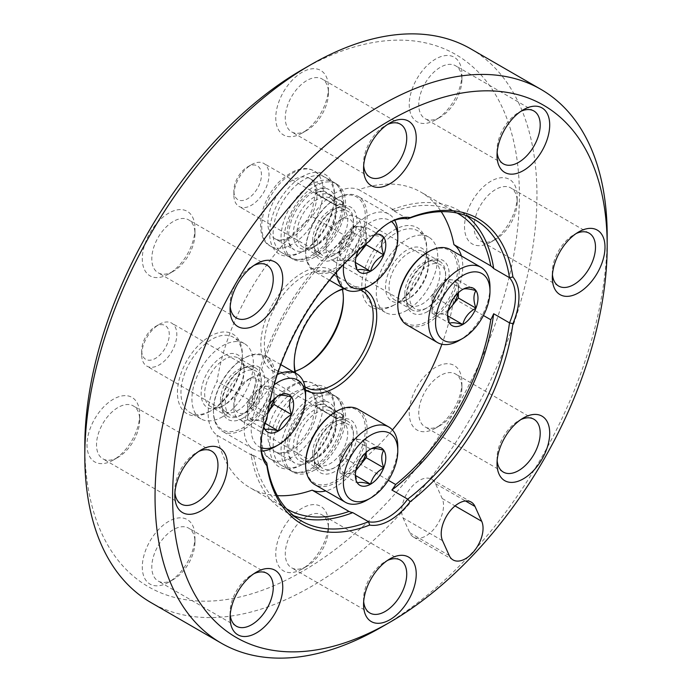 <?xml version="1.0" encoding="UTF-8"?>
<svg xmlns="http://www.w3.org/2000/svg" width="692" height="692" viewBox="0 0 692 692"><rect width="100%" height="100%" fill="white"/><g stroke="black" fill="none" stroke-linecap="round" stroke-linejoin="round"><path stroke-width="0.52" stroke-dasharray="3.46 2.59" d="M407.709 218.914L391.906 209.788A173.822 100.357 -60 0 1 459.254 210.671A173.822 100.357 -60 0 1 466.789 215.852M388.298 480.265L358.785 463.225A49.668 28.675 -60 0 1 325.759 490.939M483.431 315.5L453.909 298.46A170.725 98.567 -60 0 1 441.903 344.244M392.425 429.931A170.725 98.567 -60 0 1 358.785 463.225M457.135 213.041A170.725 98.567 -60 0 0 395.66 210.974L358.785 189.686A170.725 98.567 -60 0 1 420.822 192.065A170.725 98.567 -60 0 1 441.237 211.674M395.66 210.974A49.668 28.675 120 0 0 391.906 209.788M266.878 419.015L266.792 417.795A173.822 100.357 -60 0 1 368.577 241.508L369.675 240.972M389.008 222.841A49.668 28.675 -60 0 0 388.143 223.334A49.668 28.675 -60 0 0 368.577 241.508L352.773 232.382A49.668 28.675 120 0 0 349.019 237.901L312.144 216.613A49.668 28.675 -60 0 1 358.785 189.686M260.849 444.826A49.668 28.675 -60 0 1 260.841 443.832A49.668 28.675 -60 0 1 266.792 417.795L250.997 408.669A173.822 100.357 -60 0 1 352.773 232.382M266.792 462.983L250.997 453.857A49.668 28.675 120 0 0 253.895 456.512L217.02 435.225A49.668 28.675 -60 0 1 217.02 381.378A170.725 98.567 -60 0 1 312.144 216.613M293.685 515.678A173.822 100.357 -60 0 1 285.424 511.743A173.822 100.357 -60 0 1 250.997 453.857M349.019 237.901A170.725 98.567 -60 0 0 253.895 402.666L217.02 381.378M286.419 508.732A170.725 98.567 -60 0 1 253.895 456.512M277.293 495.645A170.725 98.567 -60 0 1 250.106 487.765A170.725 98.567 -60 0 1 217.02 435.225M295.173 371.189A55.87 32.256 -60 0 1 275.926 370.056A55.87 32.256 -60 0 1 275.918 305.544A55.87 32.256 -60 0 1 331.797 273.279A55.87 32.256 -60 0 1 342.402 289.386M304.973 386.802A55.87 32.256 -60 0 1 295.674 373.213M294.212 362.712A55.87 32.256 -60 0 1 294.204 361.717A55.87 32.256 -60 0 1 333.708 293.287A55.87 32.256 -60 0 1 334.573 292.794M344.408 288.815A55.87 32.256 -60 0 1 360.817 290.069M302.992 367.781A58.353 33.692 -60 0 1 302.101 368.3A58.353 33.692 -60 0 1 260.841 344.478A58.353 33.692 -60 0 1 302.101 273.011A58.353 33.692 -60 0 1 343.37 296.833A58.353 33.692 -60 0 1 343.353 297.863M302.101 368.3L303.857 367.288L302.101 368.3M302.101 69.745A307.3 177.42 -60 0 1 519.398 195.205A307.3 177.42 -60 0 1 302.101 571.566A307.3 177.42 -60 0 1 84.813 446.106M302.101 569.032A37.247 21.504 -60 0 1 275.762 553.825A37.247 21.504 -60 0 1 302.101 508.205A37.247 21.504 -60 0 1 328.44 523.412A37.247 21.504 -60 0 1 302.101 569.032L306.859 566.29A30.526 17.62 -60 0 1 291.591 567.795A30.526 17.62 -60 0 1 291.591 532.555A30.526 17.62 -60 0 1 322.117 514.926A30.526 17.62 -60 0 1 328.44 528.904A30.526 17.62 -60 0 1 306.859 566.29L302.101 569.032M302.101 464.609A45.94 26.521 -60 0 1 269.62 445.856A45.94 26.521 -60 0 1 302.101 389.596A45.94 26.521 -60 0 1 334.591 408.349A45.94 26.521 -60 0 1 302.101 464.609L303.857 463.597A43.458 25.094 -60 0 1 282.128 465.751A43.458 25.094 -60 0 1 282.128 415.572A43.458 25.094 -60 0 1 325.586 390.478A43.458 25.094 -60 0 1 334.591 410.373A43.458 25.094 -60 0 1 303.857 463.597L302.101 464.609M490.862 242.088A37.247 21.504 -60 0 1 464.522 226.881A37.247 21.504 -60 0 1 490.862 181.261A37.247 21.504 -60 0 1 517.201 196.467A37.247 21.504 -60 0 1 490.862 242.088L495.619 239.345A30.526 17.62 -60 0 1 480.352 240.859A30.526 17.62 -60 0 1 480.352 205.611A30.526 17.62 -60 0 1 510.878 187.982A30.526 17.62 -60 0 1 517.201 201.96A30.526 17.62 -60 0 1 495.619 239.345L490.862 242.088M435.579 119.889A37.247 21.504 -60 0 1 409.24 104.682A37.247 21.504 -60 0 1 435.579 59.062A37.247 21.504 -60 0 1 461.91 74.269A37.247 21.504 -60 0 1 435.579 119.889L440.328 117.138A30.526 17.62 -60 0 1 425.07 118.652A30.526 17.62 -60 0 1 425.07 83.403A30.526 17.62 -60 0 1 455.596 65.783A30.526 17.62 -60 0 1 461.91 79.753A30.526 17.62 -60 0 1 440.328 117.138L435.579 119.889M302.101 133.106A37.247 21.504 -60 0 1 275.762 117.9A37.247 21.504 -60 0 1 302.101 72.279A37.247 21.504 -60 0 1 328.44 87.486A37.247 21.504 -60 0 1 302.101 133.106L306.859 130.364A30.526 17.62 -60 0 1 291.591 131.878A30.526 17.62 -60 0 1 291.591 96.629A30.526 17.62 -60 0 1 322.117 79A30.526 17.62 -60 0 1 328.44 92.979A30.526 17.62 -60 0 1 306.859 130.364L302.101 133.106M168.632 274.006A37.247 21.504 -60 0 1 142.292 258.799A37.247 21.504 -60 0 1 168.632 213.179A37.247 21.504 -60 0 1 194.971 228.386A37.247 21.504 -60 0 1 168.632 274.006L173.381 271.264A30.526 17.62 -60 0 1 158.122 272.778A30.526 17.62 -60 0 1 158.122 237.529A30.526 17.62 -60 0 1 188.648 219.9A30.526 17.62 -60 0 1 194.971 233.879A30.526 17.62 -60 0 1 173.381 271.264L168.632 274.006M113.341 460.05A37.247 21.504 -60 0 1 87.002 444.844A37.247 21.504 -60 0 1 113.341 399.223A37.247 21.504 -60 0 1 139.68 414.43A37.247 21.504 -60 0 1 113.341 460.05L118.098 457.3A30.526 17.62 -60 0 1 102.831 458.813A30.526 17.62 -60 0 1 102.831 423.565A30.526 17.62 -60 0 1 133.357 405.945A30.526 17.62 -60 0 1 139.68 419.914A30.526 17.62 -60 0 1 118.098 457.3L113.341 460.05M168.632 582.249A37.247 21.504 -60 0 1 142.292 567.042A37.247 21.504 -60 0 1 168.632 521.422A37.247 21.504 -60 0 1 194.971 536.629A37.247 21.504 -60 0 1 168.632 582.249L173.381 579.507A30.526 17.62 -60 0 1 158.122 581.021A30.526 17.62 -60 0 1 158.122 545.772A30.526 17.62 -60 0 1 188.648 528.152A30.526 17.62 -60 0 1 194.971 542.121A30.526 17.62 -60 0 1 173.381 579.507L168.632 582.249M435.579 428.132A37.247 21.504 -60 0 1 409.24 412.925A37.247 21.504 -60 0 1 435.579 367.305A37.247 21.504 -60 0 1 461.91 382.512A37.247 21.504 -60 0 1 435.579 428.132L440.328 425.39A30.526 17.62 -60 0 1 425.07 426.895A30.526 17.62 -60 0 1 425.07 391.655A30.526 17.62 -60 0 1 455.596 374.026A30.526 17.62 -60 0 1 461.91 388.004A30.526 17.62 -60 0 1 440.328 425.39L435.579 428.132M394.284 304.947A45.94 26.521 -60 0 1 361.804 286.185A45.94 26.521 -60 0 1 394.284 229.926A45.94 26.521 -60 0 1 426.774 248.679A45.94 26.521 -60 0 1 394.284 304.947L396.04 303.926A43.458 25.094 -60 0 1 374.311 306.08A43.458 25.094 -60 0 1 374.311 255.902A43.458 25.094 -60 0 1 417.769 230.817A43.458 25.094 -60 0 1 426.774 250.703A43.458 25.094 -60 0 1 396.04 303.926L394.284 304.947M209.918 411.385A45.94 26.521 -60 0 1 177.437 392.632A45.94 26.521 -60 0 1 209.918 336.373A45.94 26.521 -60 0 1 242.399 355.126A45.94 26.521 -60 0 1 209.918 411.385L211.674 410.373A43.458 25.094 -60 0 1 189.945 412.527A43.458 25.094 -60 0 1 189.945 362.349A43.458 25.094 -60 0 1 233.403 337.255A43.458 25.094 -60 0 1 242.399 357.15A43.458 25.094 -60 0 1 211.674 410.373L209.918 411.385M302.101 251.715A45.94 26.521 -60 0 1 269.62 232.962A45.94 26.521 -60 0 1 302.101 176.702A45.94 26.521 -60 0 1 334.591 195.455A45.94 26.521 -60 0 1 302.101 251.715L303.857 250.703A43.458 25.094 -60 0 1 282.128 252.857A43.458 25.094 -60 0 1 282.128 202.678A43.458 25.094 -60 0 1 325.586 177.585A43.458 25.094 -60 0 1 334.591 197.48A43.458 25.094 -60 0 1 303.857 250.703L302.101 251.715M470.742 48.847A319.713 184.591 -60 0 1 519.744 305.034A319.713 184.591 -60 0 1 310.881 586.773A319.713 184.591 -60 0 1 151.029 602.611M607.187 235.756A319.713 184.591 -60 0 1 381.119 627.324M253.895 402.666A49.668 28.675 120 0 0 250.997 408.669M305.44 389.933A58.353 33.692 -60 0 1 295.043 372.85M343.777 288.452A58.353 33.692 -60 0 1 363.767 288.901M335.464 421.523L335.464 421.523A30.422 17.559 120 0 0 313.952 458.779A30.422 17.559 120 0 0 335.464 471.2A30.422 17.559 120 0 0 356.977 433.945A30.422 17.559 120 0 0 335.464 421.523L333.708 422.544A27.939 16.132 -60 0 1 347.678 421.16A27.939 16.132 -60 0 1 351.96 443.546A27.939 16.132 -60 0 1 333.708 468.164A27.939 16.132 -60 0 1 319.739 469.548A27.939 16.132 -60 0 1 313.952 456.755A27.939 16.132 -60 0 1 333.708 422.544L335.464 421.523M427.647 311.53A30.422 17.559 -60 0 1 406.143 299.117A30.422 17.559 -60 0 1 427.647 261.861A30.422 17.559 -60 0 1 449.16 274.274A30.422 17.559 -60 0 1 427.647 311.53M461.4 256.005A49.668 28.675 -60 0 1 453.909 298.46M243.281 417.977A30.422 17.559 -60 0 1 221.769 405.555A30.422 17.559 -60 0 1 243.281 368.3A30.422 17.559 -60 0 1 264.785 380.721A30.422 17.559 -60 0 1 243.281 417.977M335.464 258.306A30.422 17.559 -60 0 1 313.952 245.894A30.422 17.559 -60 0 1 335.464 208.629A30.422 17.559 -60 0 1 356.977 221.051A30.422 17.559 -60 0 1 335.464 258.306M314.834 469.937A43.458 25.094 -60 0 1 293.105 472.082A43.458 25.094 -60 0 1 293.105 421.904A43.458 25.094 -60 0 1 336.563 396.819A43.458 25.094 -60 0 1 343.223 431.644A43.458 25.094 -60 0 1 314.834 469.937M314.834 459.289A30.422 17.559 -60 0 1 293.322 446.868A30.422 17.559 -60 0 1 314.834 409.612A30.422 17.559 -60 0 1 336.347 422.034A30.422 17.559 -60 0 1 314.834 459.289L316.59 458.277A27.939 16.132 -60 0 1 302.62 459.661A27.939 16.132 -60 0 1 302.62 427.405A27.939 16.132 -60 0 1 330.56 411.273A27.939 16.132 -60 0 1 336.347 424.058A27.939 16.132 -60 0 1 316.59 458.277L314.834 459.289M314.834 257.043A43.458 25.094 -60 0 1 293.105 259.197A43.458 25.094 -60 0 1 293.105 209.019A43.458 25.094 -60 0 1 336.563 183.925A43.458 25.094 -60 0 1 343.223 218.75A43.458 25.094 -60 0 1 314.834 257.043M314.834 246.395A30.422 17.559 -60 0 1 293.322 233.974A30.422 17.559 -60 0 1 314.834 196.718A30.422 17.559 -60 0 1 336.347 209.14A30.422 17.559 -60 0 1 314.834 246.395L316.59 245.383A27.939 16.132 -60 0 1 302.62 246.767A27.939 16.132 -60 0 1 302.62 214.511A27.939 16.132 -60 0 1 330.56 198.379A27.939 16.132 -60 0 1 336.347 211.164A27.939 16.132 -60 0 1 316.59 245.383L314.834 246.395M333.708 255.27A27.939 16.132 -60 0 1 319.739 256.654A27.939 16.132 -60 0 1 313.952 243.861A27.939 16.132 -60 0 1 333.708 209.65A27.939 16.132 -60 0 1 347.678 208.266A27.939 16.132 -60 0 1 351.96 230.652A27.939 16.132 -60 0 1 333.708 255.27M222.651 416.714A43.458 25.094 -60 0 1 200.922 418.859A43.458 25.094 -60 0 1 200.922 368.68A43.458 25.094 -60 0 1 244.38 343.595A43.458 25.094 -60 0 1 251.04 378.42A43.458 25.094 -60 0 1 222.651 416.714M222.651 406.066A30.422 17.559 -60 0 1 201.138 393.644A30.422 17.559 -60 0 1 222.651 356.389A30.422 17.559 -60 0 1 244.155 368.81A30.422 17.559 -60 0 1 222.651 406.066L224.407 405.054A27.939 16.132 -60 0 1 210.437 406.438A27.939 16.132 -60 0 1 210.437 374.182A27.939 16.132 -60 0 1 238.368 358.049A27.939 16.132 -60 0 1 244.155 370.834A27.939 16.132 -60 0 1 224.407 405.054L222.651 406.066M241.525 414.932A27.939 16.132 -60 0 1 227.556 416.316A27.939 16.132 -60 0 1 221.769 403.531A27.939 16.132 -60 0 1 241.525 369.32A27.939 16.132 -60 0 1 255.495 367.936A27.939 16.132 -60 0 1 259.777 390.323A27.939 16.132 -60 0 1 241.525 414.932M407.017 310.267A43.458 25.094 -60 0 1 385.288 312.421A43.458 25.094 -60 0 1 385.288 262.242A43.458 25.094 -60 0 1 428.746 237.148A43.458 25.094 -60 0 1 435.406 271.973A43.458 25.094 -60 0 1 407.017 310.267M407.017 299.619A30.422 17.559 -60 0 1 385.505 287.206A30.422 17.559 -60 0 1 407.017 249.942A30.422 17.559 -60 0 1 428.53 262.363A30.422 17.559 -60 0 1 407.017 299.619L408.773 298.607A27.939 16.132 -60 0 1 394.803 299.991A27.939 16.132 -60 0 1 394.803 267.735A27.939 16.132 -60 0 1 422.743 251.603A27.939 16.132 -60 0 1 428.53 264.396A27.939 16.132 -60 0 1 408.773 298.607L407.017 299.619M425.891 308.494A27.939 16.132 -60 0 1 411.922 309.878A27.939 16.132 -60 0 1 406.143 297.084A27.939 16.132 -60 0 1 425.891 262.873A27.939 16.132 -60 0 1 439.861 261.49A27.939 16.132 -60 0 1 444.143 283.876A27.939 16.132 -60 0 1 425.891 308.494M363.681 601.564A30.526 17.62 -60 0 1 363.56 599.021A30.526 17.62 -60 0 1 385.141 561.636A30.526 17.62 -60 0 1 387.399 560.468M385.141 561.636L389.899 558.894L385.141 561.636M497.15 460.664A30.526 17.62 -60 0 1 497.029 458.121A30.526 17.62 -60 0 1 518.619 420.736A30.526 17.62 -60 0 1 520.877 419.568M230.202 614.781A30.526 17.62 -60 0 1 230.09 612.247A30.526 17.62 -60 0 1 251.672 574.862A30.526 17.62 -60 0 1 253.929 573.694M174.92 492.583A30.526 17.62 -60 0 1 174.799 490.04A30.526 17.62 -60 0 1 196.381 452.654A30.526 17.62 -60 0 1 198.639 451.487M230.202 306.539A30.526 17.62 -60 0 1 230.09 303.996A30.526 17.62 -60 0 1 251.672 266.61A30.526 17.62 -60 0 1 253.929 265.443M363.681 165.639A30.526 17.62 -60 0 1 363.56 163.096A30.526 17.62 -60 0 1 385.141 125.71A30.526 17.62 -60 0 1 387.399 124.543M497.15 152.422A30.526 17.62 -60 0 1 497.029 149.879A30.526 17.62 -60 0 1 518.619 112.493A30.526 17.62 -60 0 1 520.877 111.325M552.441 274.62A30.526 17.62 -60 0 1 552.32 272.086A30.526 17.62 -60 0 1 573.902 234.7A30.526 17.62 -60 0 1 576.159 233.533M403.047 517.901L409.759 532.754A24.834 14.333 120 0 0 413.565 537.13A24.834 14.333 120 0 0 435.744 526.854A24.834 14.333 120 0 0 442.205 498.499L435.484 483.647A24.834 14.333 120 0 0 431.678 479.271A24.834 14.333 120 0 0 409.508 489.547A24.834 14.333 120 0 0 403.047 517.901L442.551 540.712M339.858 472.887L357.409 483.025L355.377 473.068L357.409 465.465C359.122 458.502 363.508 453.044 370.583 449.082L353.024 438.944L339.858 455.327L339.858 472.887L353.024 474.063L355.922 470.456M397.796 446.868A43.458 25.094 -60 0 1 367.071 500.091M358.067 409.24A43.458 25.094 -60 0 1 358.067 459.419A43.458 25.094 -60 0 1 314.618 484.504M335.464 411.896A42.212 24.376 -60 0 1 365.315 429.127A42.212 24.376 -60 0 1 335.464 480.836A42.212 24.376 -60 0 1 305.613 463.597M317.464 456.755A25.457 14.696 -60 0 1 328.086 431.661A25.457 14.696 -60 0 1 347.419 423.928A25.457 14.696 -60 0 1 348.188 453.71A25.457 14.696 -60 0 1 322.014 467.939A25.457 14.696 -60 0 1 317.464 456.755M312.637 453.459A24.834 14.333 -60 0 1 323 428.979A24.834 14.333 -60 0 1 341.857 421.428A24.834 14.333 -60 0 1 342.609 421.817A24.834 14.333 -60 0 1 342.609 450.492A24.834 14.333 -60 0 1 317.784 464.825A24.834 14.333 -60 0 1 317.074 464.367A24.834 14.333 -60 0 1 312.637 453.459M233.879 407.995A24.834 14.333 -60 0 1 251.438 377.581A24.834 14.333 -60 0 1 263.86 376.344A24.834 14.333 -60 0 1 263.86 405.019A24.834 14.333 -60 0 1 239.025 419.361A24.834 14.333 -60 0 1 233.879 407.995L233.879 403.635A19.497 11.262 -60 0 1 247.667 379.752A19.497 11.262 -60 0 1 261.455 387.719A19.497 11.262 -60 0 1 247.667 411.593A19.497 11.262 -60 0 1 233.879 403.635M356.138 469.479A18.623 10.752 -60 0 1 346.441 473.475A18.623 10.752 -60 0 1 339.858 464.107A18.623 10.752 -60 0 1 346.441 447.136A18.623 10.752 -60 0 1 359.606 439.532A18.623 10.752 -60 0 1 366.189 448.9L366.189 440.121L353.024 438.944M366.189 452.36L366.189 448.9A18.623 10.752 -60 0 1 365.817 452.715M366.189 440.121L383.749 450.258M339.858 455.327L357.409 465.465M353.024 474.063L355.541 475.516M432.042 313.216L449.601 323.354L447.56 313.398L449.601 305.795C451.305 298.84 455.699 293.373 462.766 289.412L445.207 279.274L432.042 295.657L432.042 313.216L445.207 314.393L448.105 310.795M489.988 287.206A43.458 25.094 -60 0 1 459.254 340.421M450.258 249.57A43.458 25.094 -60 0 1 450.258 299.748A43.458 25.094 -60 0 1 406.801 324.833M427.647 252.225A42.212 24.376 -60 0 1 457.498 269.465A42.212 24.376 -60 0 1 427.647 321.166A42.212 24.376 -60 0 1 397.796 303.926M409.655 297.084A25.457 14.696 -60 0 1 420.278 271.999A25.457 14.696 -60 0 1 439.602 264.257A25.457 14.696 -60 0 1 440.38 294.039A25.457 14.696 -60 0 1 414.197 308.269A25.457 14.696 -60 0 1 409.655 297.084M404.82 293.789A24.834 14.333 -60 0 1 415.183 269.309A24.834 14.333 -60 0 1 434.048 261.766A24.834 14.333 -60 0 1 434.801 262.147A24.834 14.333 -60 0 1 434.801 290.822A24.834 14.333 -60 0 1 409.967 305.155A24.834 14.333 -60 0 1 409.257 304.696A24.834 14.333 -60 0 1 404.82 293.789M326.07 248.324A24.834 14.333 -60 0 1 343.621 217.911A24.834 14.333 -60 0 1 356.043 216.683A24.834 14.333 -60 0 1 356.043 245.349A24.834 14.333 -60 0 1 331.208 259.69A24.834 14.333 -60 0 1 326.07 248.324L326.07 243.965A19.497 11.262 -60 0 1 339.85 220.082A19.497 11.262 -60 0 1 353.647 228.049A19.497 11.262 -60 0 1 339.858 251.931A19.497 11.262 -60 0 1 326.07 243.965M448.329 309.808A18.623 10.752 -60 0 1 438.624 313.805A18.623 10.752 -60 0 1 432.042 304.437A18.623 10.752 -60 0 1 438.624 287.465A18.623 10.752 -60 0 1 451.789 279.862A18.623 10.752 -60 0 1 458.381 289.23L458.381 280.45L445.207 279.274M458.381 292.69L458.381 289.23A18.623 10.752 -60 0 1 458 293.045M458.381 280.45L475.94 290.588M432.042 295.657L449.601 305.795M445.207 314.393L447.724 315.846M356.138 256.585A18.623 10.752 -60 0 1 346.441 260.581A18.623 10.752 -60 0 1 339.858 251.213L339.858 259.993L357.409 270.131L355.377 260.175L357.409 252.571C359.122 245.608 363.508 240.15 370.583 236.188C372.287 235.046 376.682 235.436 383.749 237.365L366.189 227.227L359.606 226.639A18.623 10.752 -60 0 1 366.189 236.007L366.189 227.227M358.421 250.227A21.504 12.413 -60 0 1 370.583 236.188A21.504 12.413 -60 0 1 375.176 234.354M343.708 264.301A38.492 22.222 -60 0 1 363.387 227.59A38.492 22.222 -60 0 1 391.516 221.57M336.433 272.164A43.458 25.094 -60 0 1 336.347 269.456A43.458 25.094 -60 0 1 355.307 225.73A43.458 25.094 -60 0 1 388.8 214.088A43.458 25.094 -60 0 1 394.708 220.255M397.796 233.974A43.458 25.094 -60 0 1 367.071 287.197M305.613 251.715A43.458 25.094 -60 0 1 336.338 198.492A43.458 25.094 -60 0 1 358.067 196.346A43.458 25.094 -60 0 1 358.067 246.525A43.458 25.094 -60 0 1 314.618 271.61A43.458 25.094 -60 0 1 305.613 251.715L305.613 250.703A42.212 24.376 -60 0 1 335.464 199.002A42.212 24.376 -60 0 1 365.315 216.233A42.212 24.376 -60 0 1 335.464 267.942A42.212 24.376 -60 0 1 305.613 250.703M317.464 243.861A25.457 14.696 -60 0 1 328.086 218.767A25.457 14.696 -60 0 1 347.419 211.034A25.457 14.696 -60 0 1 348.188 240.816A25.457 14.696 -60 0 1 322.014 255.045A25.457 14.696 -60 0 1 317.464 243.861M312.637 240.565A24.834 14.333 -60 0 1 323 216.086A24.834 14.333 -60 0 1 341.857 208.543A24.834 14.333 -60 0 1 342.609 208.923A24.834 14.333 -60 0 1 342.609 237.598A24.834 14.333 -60 0 1 317.784 251.931A24.834 14.333 -60 0 1 317.074 251.473A24.834 14.333 -60 0 1 312.637 240.565M233.879 195.101A24.834 14.333 -60 0 1 251.438 164.687A24.834 14.333 -60 0 1 263.86 163.45A24.834 14.333 -60 0 1 263.86 192.125A24.834 14.333 -60 0 1 239.025 206.467A24.834 14.333 -60 0 1 233.879 195.101L233.879 190.741A19.497 11.262 -60 0 1 247.667 166.858A19.497 11.262 -60 0 1 261.455 174.825A19.497 11.262 -60 0 1 247.667 198.708A19.497 11.262 -60 0 1 233.879 190.741M366.189 243.696L366.189 236.007A18.623 10.752 -60 0 1 364.13 245.375M339.858 259.993L353.024 261.169L355.922 257.571M339.858 251.213A18.623 10.752 -60 0 1 346.441 234.242L339.858 242.434L339.858 251.213M346.441 234.242A18.623 10.752 -60 0 1 359.606 226.639L353.024 226.05L346.441 234.242M353.024 226.05L370.583 236.188M339.858 242.434L357.409 252.571M353.024 261.169L355.541 262.623M247.667 419.663L265.226 429.801L263.194 419.845L265.226 412.242C266.939 405.278 271.325 399.82 278.4 395.859L260.841 385.721L247.667 402.104L247.667 419.663L260.841 420.84L267.916 412.034M263.903 427.094A21.504 12.413 -60 0 1 263.194 422.198A21.504 12.413 -60 0 1 265.226 412.242A21.504 12.413 -60 0 1 269.266 404.647M261.005 447.629A38.492 22.222 -60 0 1 251.179 429.127A38.492 22.222 -60 0 1 274.101 384.864M261.455 451.054A43.458 25.094 -60 0 1 253.16 449.022A43.458 25.094 -60 0 1 244.155 429.127A43.458 25.094 -60 0 1 277.276 374.632M305.613 393.644A43.458 25.094 -60 0 1 274.888 446.868M213.43 411.385A43.458 25.094 -60 0 1 244.155 358.162A43.458 25.094 -60 0 1 265.884 356.008A43.458 25.094 -60 0 1 265.884 406.195A43.458 25.094 -60 0 1 222.426 431.28A43.458 25.094 -60 0 1 213.43 411.385L213.43 410.373A42.212 24.376 -60 0 1 243.281 358.672A42.212 24.376 -60 0 1 273.132 375.903A42.212 24.376 -60 0 1 243.281 427.604A42.212 24.376 -60 0 1 213.43 410.373M225.281 403.531A25.457 14.696 -60 0 1 235.903 378.438A25.457 14.696 -60 0 1 255.236 370.704A25.457 14.696 -60 0 1 256.005 400.486A25.457 14.696 -60 0 1 229.822 414.716A25.457 14.696 -60 0 1 225.281 403.531M220.454 400.236A24.834 14.333 -60 0 1 230.817 375.756A24.834 14.333 -60 0 1 249.674 368.205A24.834 14.333 -60 0 1 250.426 368.594A24.834 14.333 -60 0 1 250.426 397.269A24.834 14.333 -60 0 1 225.592 411.602A24.834 14.333 -60 0 1 224.883 411.143A24.834 14.333 -60 0 1 220.454 400.236M141.696 354.762A24.834 14.333 -60 0 1 159.255 324.358A24.834 14.333 -60 0 1 171.668 323.121A24.834 14.333 -60 0 1 171.668 351.796A24.834 14.333 -60 0 1 146.842 366.137A24.834 14.333 -60 0 1 141.696 354.762L141.696 350.411A19.497 11.262 -60 0 1 155.484 326.529A19.497 11.262 -60 0 1 169.272 334.487A19.497 11.262 -60 0 1 155.484 358.37A19.497 11.262 -60 0 1 141.696 350.411M267.925 412.008A18.623 10.752 -60 0 1 267.423 412.648A18.623 10.752 -60 0 1 254.258 420.252A18.623 10.752 -60 0 1 247.667 410.884A18.623 10.752 -60 0 1 254.258 393.912A18.623 10.752 -60 0 1 267.423 386.309A18.623 10.752 -60 0 1 274.006 395.677L274.006 386.897L260.841 385.721M274.006 399.137L274.006 395.677A18.623 10.752 -60 0 1 273.634 399.492M274.006 386.897L291.566 397.035M247.667 402.104L265.226 412.242M260.841 420.84L265.166 423.34M342.488 414.586L343.673 416.385L336.347 418.383L317.031 407.233L315.846 405.408L323.173 403.436L342.488 414.586A43.458 25.094 120 0 0 333.492 395.046A43.458 25.094 120 0 0 290.034 420.13A43.458 25.094 120 0 0 290.034 470.309A43.458 25.094 120 0 0 323.38 458.813A43.458 25.094 120 0 0 342.488 415.286L343.673 417.051L336.347 418.591L317.031 407.432L315.837 405.694L323.173 404.137L342.488 415.286M342.488 201.692L343.673 203.5L336.347 205.489L317.031 194.34L315.846 192.514L323.173 190.542L342.488 201.692A43.458 25.094 120 0 0 333.492 182.152A43.458 25.094 120 0 0 290.034 207.237A43.458 25.094 120 0 0 290.034 257.415A43.458 25.094 120 0 0 323.38 245.928A43.458 25.094 120 0 0 342.488 202.393L343.673 204.157L336.347 205.697L317.031 194.538L315.837 192.8L323.173 191.243L342.488 202.393M409.759 532.754L449.272 555.564M442.205 498.499L455.051 505.921M435.484 483.647L465.491 500.973M323.173 403.436A43.458 25.094 120 0 0 314.177 383.896A43.458 25.094 120 0 0 270.719 408.981A43.458 25.094 120 0 0 270.719 459.159A43.458 25.094 120 0 0 304.065 447.663A43.458 25.094 120 0 0 323.173 404.137M317.031 407.233A34.764 20.068 120 0 0 309.826 391.421A34.764 20.068 120 0 0 275.061 411.489A34.764 20.068 120 0 0 275.061 451.634A34.764 20.068 120 0 0 301.816 442.361A34.764 20.068 120 0 0 317.031 407.432M336.347 418.383A34.764 20.068 120 0 0 329.141 402.571A34.764 20.068 120 0 0 294.377 422.639A34.764 20.068 120 0 0 294.377 462.784A34.764 20.068 120 0 0 321.123 453.511A34.764 20.068 120 0 0 336.347 418.591M323.173 190.542A43.458 25.094 120 0 0 314.177 171.002A43.458 25.094 120 0 0 270.719 196.087A43.458 25.094 120 0 0 270.719 246.265A43.458 25.094 120 0 0 304.065 234.77A43.458 25.094 120 0 0 323.173 191.243M317.031 194.34A34.764 20.068 120 0 0 309.826 178.527A34.764 20.068 120 0 0 275.061 198.595A34.764 20.068 120 0 0 275.061 238.74A34.764 20.068 120 0 0 301.816 229.467A34.764 20.068 120 0 0 317.031 194.538M336.347 205.489A34.764 20.068 120 0 0 329.141 189.677A34.764 20.068 120 0 0 294.377 209.745A34.764 20.068 120 0 0 294.377 249.89A34.764 20.068 120 0 0 321.123 240.626A34.764 20.068 120 0 0 336.347 205.697M475.058 219.796L459.254 210.671M457.697 213.361L420.822 192.065M301.228 520.868L285.424 511.743M286.981 509.053L250.106 487.765M361.648 290.519L331.797 273.279M305.769 387.286L275.926 370.056M343.37 298.858L343.37 296.833M294.204 361.717L294.204 363.741M333.708 293.287L335.464 292.266M334.591 410.373L334.591 408.349M336.563 396.819L325.586 390.478M293.105 472.082L282.128 465.751M336.347 424.058L336.347 422.034M347.678 421.16L330.56 411.273M319.739 469.548L302.62 459.661M313.952 456.755L313.952 458.779M334.591 197.48L334.591 195.455M336.563 183.925L325.586 177.585M293.105 259.197L282.128 252.857M336.347 211.164L336.347 209.14M347.678 208.266L330.56 198.379M319.739 256.654L302.62 246.767M313.952 243.861L313.952 245.894M333.708 209.65L335.464 208.629M388.143 223.334L389.899 222.322M242.399 357.15L242.399 355.126M244.38 343.595L233.403 337.255M200.922 418.859L189.945 412.527M244.155 370.834L244.155 368.81M255.495 367.936L238.368 358.049M227.556 416.316L210.437 406.438M221.769 403.531L221.769 405.555M241.525 369.32L243.281 368.3M260.841 443.832L260.841 445.856M426.774 250.703L426.774 248.679M428.746 237.148L417.769 230.817M385.288 312.421L374.311 306.08M428.53 264.396L428.53 262.363M439.861 261.49L422.743 251.603M411.922 309.878L394.803 299.991M406.143 297.084L406.143 299.117M425.891 262.873L427.647 261.861M363.56 599.021L363.56 604.514M400.409 560.122L322.117 514.926M369.883 613L291.591 567.795M328.44 528.904L328.44 523.412M497.029 458.121L497.029 463.614M518.619 420.736L523.368 417.994M533.878 419.222L455.596 374.026M503.352 472.1L425.07 426.895M461.91 388.004L461.91 382.512M230.09 612.247L230.09 617.731M251.672 574.862L256.421 572.111M266.93 573.348L188.648 528.152M236.405 626.217L158.122 581.021M194.971 542.121L194.971 536.629M174.799 490.04L174.799 495.533M196.381 452.654L201.138 449.912M211.648 451.141L133.357 405.945M181.122 504.018L102.831 458.813M139.68 419.914L139.68 414.43M230.09 303.996L230.09 309.488M251.672 266.61L256.421 263.868M266.93 265.105L188.648 219.9M236.405 317.974L158.122 272.778M194.971 233.879L194.971 228.386M363.56 163.096L363.56 168.589M385.141 125.71L389.899 122.968M400.409 124.205L322.117 79M369.883 177.074L291.591 131.878M328.44 92.979L328.44 87.486M497.029 149.879L497.029 155.371M518.619 112.493L523.368 109.751M533.878 110.98L455.596 65.783M503.352 163.848L425.07 118.652M461.91 79.753L461.91 74.269M552.32 272.086L552.32 277.57M573.902 234.7L578.659 231.95M589.169 233.187L510.878 187.982M558.643 286.055L480.352 240.859M517.201 201.96L517.201 196.467M413.565 537.13L453.078 559.94M431.678 479.271L471.191 502.081M355.377 473.068L355.377 475.421M317.074 464.367L322.014 467.939M341.857 421.428L347.419 423.928M342.609 421.817L263.86 376.344M317.784 464.825L239.025 419.361M247.667 379.752L251.438 377.581M447.56 313.398L447.56 315.751M409.257 304.696L414.197 308.269M434.048 261.766L439.602 264.257M434.801 262.147L356.043 216.683M409.967 305.155L331.208 259.69M339.85 220.082L343.621 217.911M355.377 260.175L355.377 262.527M388.8 214.088L358.067 196.346M329.539 280.234L314.618 271.61M335.464 199.002L336.338 198.492M317.074 251.473L322.014 255.045M341.857 208.543L347.419 211.034M342.609 208.923L263.86 163.45M317.784 251.931L239.025 206.467M247.667 166.858L251.438 164.687M263.194 419.845L263.194 422.198M280.814 364.632L265.884 356.008M253.16 449.022L222.426 431.28M243.281 358.672L244.155 358.162M224.883 411.143L229.822 414.716M249.674 368.205L255.236 370.704M250.426 368.594L171.668 323.121M225.592 411.602L146.842 366.137M155.484 326.529L159.255 324.358M343.76 416.385C343.587 406.291 340.161 399.18 333.492 395.046L314.177 383.896C304.48 378.351 292.595 382.174 278.513 395.357C255.106 421.16 256.862 453.554 270.719 459.159L290.034 470.309C294.723 473.414 301.21 473.501 309.514 470.56C315.189 468.181 320.578 464.28 325.69 458.848C337.09 446.072 343.111 432.128 343.76 417.008M315.751 405.417C315.336 397.77 313.355 393.099 309.826 391.421L329.141 402.571C327.446 401.438 321.59 398.514 308.727 408.15C301.132 414.594 295.38 422.924 291.47 433.14C286.825 448.451 287.794 458.329 294.377 462.784L275.061 451.634C276.765 452.767 282.613 455.691 295.475 446.055C302.776 439.887 308.39 431.903 312.343 422.103L315.751 405.694M343.76 203.5C343.587 193.397 340.161 186.286 333.492 182.152L314.177 171.002C304.48 165.457 292.595 169.28 278.513 182.463C255.106 208.266 256.862 240.66 270.719 246.265L290.034 257.415C294.723 260.521 301.21 260.607 309.514 257.675C315.189 255.287 320.578 251.386 325.69 245.963C337.09 233.178 343.111 219.234 343.76 204.114M315.751 192.523C315.336 184.876 313.355 180.205 309.826 178.527L329.141 189.677C327.446 188.544 321.59 185.62 308.727 195.256C301.132 201.701 295.38 210.031 291.47 220.255C286.825 235.557 287.794 245.435 294.377 249.89L275.061 238.74C276.765 239.873 282.613 242.797 295.475 233.161C302.776 226.993 308.39 219.009 312.343 209.209L315.751 192.8"/><path stroke-width="1.04" d="M410.122 501.717A176.313 101.793 -60 0 0 512.919 323.674L509.485 322.87A173.822 100.357 -60 0 1 407.709 499.148L410.122 501.717A52.151 30.111 -60 0 1 369.675 525.072L368.577 521.751A173.822 100.357 -60 0 1 301.228 520.868A173.822 100.357 -60 0 1 266.792 462.983L266.878 465.725A176.313 101.793 -60 0 0 369.675 525.072M410.122 217.617L407.709 218.914A173.822 100.357 -60 0 1 475.058 219.796A173.822 100.357 -60 0 1 509.485 277.674L512.919 276.964A176.313 101.793 -60 0 0 410.122 217.617A52.151 30.111 120 0 0 389.899 222.322A52.151 30.111 120 0 0 369.675 240.972A176.313 101.793 -60 0 0 266.878 419.015A52.151 30.111 120 0 0 260.841 445.856A52.151 30.111 120 0 0 266.878 465.725M325.759 490.939A49.668 28.675 -60 0 1 312.144 490.152L349.019 511.44A49.668 28.675 120 0 0 352.773 512.625L368.577 521.751A49.668 28.675 -60 0 0 407.709 499.148L391.906 490.022A49.668 28.675 120 0 0 395.66 484.512L388.298 480.265M466.789 215.852A173.822 100.357 -60 0 1 493.681 268.548L509.485 277.674A49.668 28.675 -60 0 1 509.485 322.87L493.681 313.744A173.822 100.357 -60 0 1 391.906 490.022M441.903 344.244A170.725 98.567 -60 0 1 392.425 429.931M395.66 484.512A170.725 98.567 -60 0 0 490.784 319.747L483.431 315.5M457.135 213.041A170.725 98.567 -60 0 1 457.697 213.361A170.725 98.567 -60 0 1 490.784 265.901L453.909 244.613A49.668 28.675 -60 0 1 461.4 256.005M441.237 211.674A170.725 98.567 -60 0 1 453.909 244.613M493.681 268.548A49.668 28.675 120 0 0 490.784 265.901M352.773 512.625A173.822 100.357 -60 0 1 293.685 515.678M349.019 511.44A170.725 98.567 -60 0 1 286.981 509.053A170.725 98.567 -60 0 1 286.419 508.732M312.144 490.152A170.725 98.567 -60 0 1 277.293 495.645M490.784 319.747A49.668 28.675 120 0 0 493.681 313.744M342.402 289.386A55.87 32.256 -60 0 1 343.37 298.858A55.87 32.256 -60 0 1 303.857 367.288A55.87 32.256 -60 0 1 295.173 371.189M360.817 290.069A55.87 32.256 -60 0 1 361.648 290.519A55.87 32.256 -60 0 1 370.211 335.291A55.87 32.256 -60 0 1 333.708 384.527A55.87 32.256 -60 0 1 305.769 387.286A55.87 32.256 -60 0 1 304.973 386.802M295.674 373.213A55.87 32.256 -60 0 1 294.212 362.712M334.573 292.794A55.87 32.256 -60 0 1 344.408 288.815M343.353 297.863A58.353 33.692 -60 0 1 302.992 367.781M381.119 627.324L389.899 622.255L381.119 627.324A319.713 184.591 -60 0 1 221.258 643.153L151.029 602.611A319.713 184.591 -60 0 1 84.813 456.244L84.813 446.106A307.3 177.42 -60 0 1 302.101 69.745L310.881 64.676A319.713 184.591 -60 0 1 470.742 48.847L540.971 89.389A319.713 184.591 -60 0 1 607.187 235.756L607.187 245.894A307.3 177.42 -60 0 1 389.899 622.255A307.3 177.42 -60 0 1 172.602 496.795A307.3 177.42 -60 0 1 389.899 120.434A307.3 177.42 -60 0 1 607.187 245.894M84.813 456.244A319.713 184.591 -60 0 1 310.881 64.676M221.258 643.153A319.713 184.591 -60 0 1 221.258 273.98A319.713 184.591 -60 0 1 540.971 89.389M512.919 323.674A52.151 30.111 120 0 0 512.919 276.964M389.899 558.894L389.899 558.894A37.247 21.504 120 0 0 363.56 604.514A37.247 21.504 120 0 0 389.899 619.721A37.247 21.504 120 0 0 416.238 574.101A37.247 21.504 120 0 0 389.899 558.894L389.899 558.894M442.551 540.712L449.272 555.564A24.834 14.333 120 0 0 453.078 559.94A24.834 14.333 120 0 0 475.248 549.664A24.834 14.333 120 0 0 481.718 521.31L474.997 506.457A24.834 14.333 120 0 0 471.191 502.081A24.834 14.333 120 0 0 449.022 512.357A24.834 14.333 120 0 0 442.551 540.712M578.659 292.777A37.247 21.504 -60 0 1 552.32 277.57A37.247 21.504 -60 0 1 578.659 231.95A37.247 21.504 -60 0 1 604.998 247.156A37.247 21.504 -60 0 1 578.659 292.777M523.368 170.578A37.247 21.504 -60 0 1 497.029 155.371A37.247 21.504 -60 0 1 523.368 109.751A37.247 21.504 -60 0 1 549.707 124.958A37.247 21.504 -60 0 1 523.368 170.578M389.899 183.795A37.247 21.504 -60 0 1 363.56 168.589A37.247 21.504 -60 0 1 389.899 122.968A37.247 21.504 -60 0 1 416.238 138.175A37.247 21.504 -60 0 1 389.899 183.795M256.421 324.695A37.247 21.504 -60 0 1 230.09 309.488A37.247 21.504 -60 0 1 256.421 263.868A37.247 21.504 -60 0 1 282.76 279.075A37.247 21.504 -60 0 1 256.421 324.695M201.138 510.739A37.247 21.504 -60 0 1 174.799 495.533A37.247 21.504 -60 0 1 201.138 449.912A37.247 21.504 -60 0 1 227.478 465.119A37.247 21.504 -60 0 1 201.138 510.739M256.421 632.938A37.247 21.504 -60 0 1 230.09 617.731A37.247 21.504 -60 0 1 256.421 572.111A37.247 21.504 -60 0 1 282.76 587.318A37.247 21.504 -60 0 1 256.421 632.938M523.368 478.821A37.247 21.504 -60 0 1 497.029 463.614A37.247 21.504 -60 0 1 523.368 417.994A37.247 21.504 -60 0 1 549.707 433.201A37.247 21.504 -60 0 1 523.368 478.821M363.767 288.901A58.353 33.692 -60 0 1 373.818 335.352A58.353 33.692 -60 0 1 335.464 387.563A58.353 33.692 -60 0 1 305.44 389.933M295.043 372.85A58.353 33.692 -60 0 1 294.204 363.741A58.353 33.692 -60 0 1 335.464 292.266A58.353 33.692 -60 0 1 343.777 288.452M389.008 222.841A49.668 28.675 -60 0 1 407.709 218.914M266.792 462.983A49.668 28.675 -60 0 1 260.849 444.826M387.399 560.468A30.526 17.62 -60 0 1 400.409 560.122A30.526 17.62 -60 0 1 405.088 584.584A30.526 17.62 -60 0 1 385.141 611.486A30.526 17.62 -60 0 1 369.883 613A30.526 17.62 -60 0 1 363.681 601.564M520.877 419.568A30.526 17.62 -60 0 1 533.878 419.222A30.526 17.62 -60 0 1 538.558 443.684A30.526 17.62 -60 0 1 518.619 470.586A30.526 17.62 -60 0 1 503.352 472.1A30.526 17.62 -60 0 1 497.15 460.664M253.929 573.694A30.526 17.62 -60 0 1 266.93 573.348A30.526 17.62 -60 0 1 271.61 597.81A30.526 17.62 -60 0 1 251.672 624.703A30.526 17.62 -60 0 1 236.405 626.217A30.526 17.62 -60 0 1 230.202 614.781M198.639 451.487A30.526 17.62 -60 0 1 211.648 451.141A30.526 17.62 -60 0 1 216.328 475.603A30.526 17.62 -60 0 1 196.381 502.504A30.526 17.62 -60 0 1 181.122 504.018A30.526 17.62 -60 0 1 174.92 492.583M253.929 265.443A30.526 17.62 -60 0 1 266.93 265.105A30.526 17.62 -60 0 1 271.61 289.559A30.526 17.62 -60 0 1 251.672 316.46A30.526 17.62 -60 0 1 236.405 317.974A30.526 17.62 -60 0 1 230.202 306.539M387.399 124.543A30.526 17.62 -60 0 1 400.409 124.205A30.526 17.62 -60 0 1 405.088 148.659A30.526 17.62 -60 0 1 385.141 175.56A30.526 17.62 -60 0 1 369.883 177.074A30.526 17.62 -60 0 1 363.681 165.639M520.877 111.325A30.526 17.62 -60 0 1 533.878 110.98A30.526 17.62 -60 0 1 538.558 135.442A30.526 17.62 -60 0 1 518.619 162.343A30.526 17.62 -60 0 1 503.352 163.848A30.526 17.62 -60 0 1 497.15 152.422M576.159 233.533A30.526 17.62 -60 0 1 589.169 233.187A30.526 17.62 -60 0 1 593.848 257.64A30.526 17.62 -60 0 1 573.902 284.542A30.526 17.62 -60 0 1 558.643 286.055A30.526 17.62 -60 0 1 552.441 274.62M357.409 465.465A21.504 12.413 -60 0 1 370.583 449.082C372.287 447.94 376.682 448.329 383.749 450.258C381.102 454.566 381.102 460.422 383.749 467.818C376.733 471.71 372.348 477.169 370.583 484.201C363.568 482.281 359.174 481.883 357.409 483.025A21.504 12.413 -60 0 1 355.377 475.421A21.504 12.413 -60 0 1 357.409 465.465M370.583 449.082A21.504 12.413 -60 0 1 383.749 450.258A21.504 12.413 -60 0 1 383.749 467.818A21.504 12.413 -60 0 1 370.583 484.201A21.504 12.413 -60 0 1 357.409 483.025M343.37 482.35A38.492 22.222 -60 0 1 370.583 435.216A38.492 22.222 -60 0 1 397.796 450.924A38.492 22.222 -60 0 1 370.583 498.067A38.492 22.222 -60 0 1 343.37 482.35M370.583 498.067L367.071 500.091A43.458 25.094 -60 0 1 345.343 502.245A43.458 25.094 -60 0 1 336.347 482.35A43.458 25.094 -60 0 1 355.307 438.616A43.458 25.094 -60 0 1 388.8 426.981A43.458 25.094 -60 0 1 397.796 446.868L397.796 450.924M345.343 502.245L314.618 484.504A43.458 25.094 -60 0 1 305.613 464.609A43.458 25.094 -60 0 1 336.338 411.385A43.458 25.094 -60 0 1 358.067 409.24L388.8 426.981M305.613 464.609L305.613 463.597A42.212 24.376 -60 0 1 335.464 411.896L336.338 411.385M365.817 452.715A18.623 10.752 -60 0 1 359.606 465.872L366.189 457.68L366.189 452.36M355.922 470.456L359.606 465.872A18.623 10.752 -60 0 1 356.138 469.479M366.189 457.68L383.749 467.818M355.541 475.516L370.583 484.201M449.601 305.795A21.504 12.413 -60 0 1 462.766 289.412C464.479 288.27 468.865 288.659 475.94 290.588C473.285 294.896 473.285 300.752 475.94 308.148C468.925 312.04 464.531 317.498 462.766 324.531C455.751 322.61 451.366 322.212 449.601 323.354A21.504 12.413 -60 0 1 447.56 315.751A21.504 12.413 -60 0 1 449.601 305.795M462.766 289.412A21.504 12.413 -60 0 1 475.94 290.588A21.504 12.413 -60 0 1 475.94 308.148A21.504 12.413 -60 0 1 462.766 324.531A21.504 12.413 -60 0 1 449.601 323.354M435.553 322.68A38.492 22.222 -60 0 1 462.766 275.546A38.492 22.222 -60 0 1 489.988 291.254A38.492 22.222 -60 0 1 462.766 338.397A38.492 22.222 -60 0 1 435.553 322.68M462.766 338.397L459.254 340.421A43.458 25.094 -60 0 1 437.526 342.575A43.458 25.094 -60 0 1 428.53 322.68A43.458 25.094 -60 0 1 447.499 278.954A43.458 25.094 -60 0 1 480.983 267.311A43.458 25.094 -60 0 1 489.988 287.206L489.988 291.254M437.526 342.575L406.801 324.833A43.458 25.094 -60 0 1 397.796 304.938A43.458 25.094 -60 0 1 428.53 251.724A43.458 25.094 -60 0 1 450.258 249.57L480.983 267.311M397.796 304.938L397.796 303.926A42.212 24.376 -60 0 1 427.647 252.225L428.53 251.724M458 293.045A18.623 10.752 -60 0 1 451.789 306.201L458.381 298.01L458.381 292.69M448.105 310.795L451.789 306.201A18.623 10.752 -60 0 1 448.329 309.808M458.381 298.01L475.94 308.148M447.724 315.846L462.766 324.531M375.176 234.354A21.504 12.413 -60 0 1 383.749 237.365C381.102 241.672 381.102 247.528 383.749 254.924C376.733 258.817 372.348 264.275 370.583 271.307C363.568 269.387 359.174 268.989 357.409 270.131A21.504 12.413 -60 0 1 355.377 262.527A21.504 12.413 -60 0 1 357.409 252.571A21.504 12.413 -60 0 1 358.421 250.227M383.749 237.365A21.504 12.413 -60 0 1 383.749 254.924A21.504 12.413 -60 0 1 370.583 271.307A21.504 12.413 -60 0 1 357.409 270.131M391.516 221.57A38.492 22.222 -60 0 1 397.796 238.031A38.492 22.222 -60 0 1 370.583 285.173A38.492 22.222 -60 0 1 343.37 269.456A38.492 22.222 -60 0 1 343.708 264.301M394.708 220.255A43.458 25.094 -60 0 1 397.796 233.974L397.796 238.031M370.583 285.173L367.071 287.197A43.458 25.094 -60 0 1 345.343 289.351A43.458 25.094 -60 0 1 336.433 272.164M364.13 245.375A18.623 10.752 -60 0 1 359.606 252.978L366.189 244.786L366.189 243.696M355.922 257.571L359.606 252.978A18.623 10.752 -60 0 1 356.138 256.585M366.189 244.786L383.749 254.924M355.541 262.623L370.583 271.307M269.266 404.647A21.504 12.413 -60 0 1 278.4 395.859C280.104 394.717 284.498 395.106 291.566 397.035C288.919 401.343 288.919 407.19 291.566 414.594C284.55 418.487 280.165 423.945 278.4 430.978C271.385 429.049 266.991 428.659 265.226 429.801A21.504 12.413 -60 0 1 263.903 427.094M278.4 395.859A21.504 12.413 -60 0 1 291.566 397.035A21.504 12.413 -60 0 1 291.566 414.594A21.504 12.413 -60 0 1 278.4 430.978A21.504 12.413 -60 0 1 265.226 429.801M274.101 384.864A38.492 22.222 -60 0 1 305.613 397.701A38.492 22.222 -60 0 1 278.4 444.844A38.492 22.222 -60 0 1 261.005 447.629M277.276 374.632A43.458 25.094 -60 0 1 296.617 373.749A43.458 25.094 -60 0 1 305.613 393.644L305.613 397.701M278.4 444.844L274.888 446.868A43.458 25.094 -60 0 1 261.455 451.054M273.634 399.492A18.623 10.752 -60 0 1 267.925 412.008M267.916 412.034L274.006 404.457L274.006 399.137M274.006 404.457L291.566 414.594M265.166 423.34L278.4 430.978M455.051 505.921L481.718 521.31M465.491 500.973L474.997 506.457M345.343 289.351L329.539 280.234M296.617 373.749L280.814 364.632"/></g></svg>
